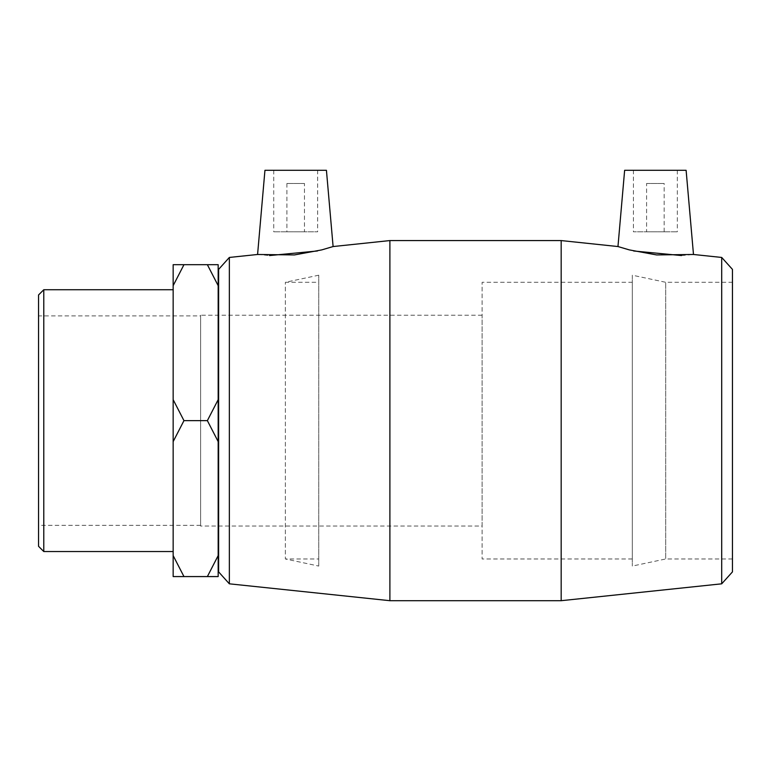 <?xml version="1.0" encoding="UTF-8"?>
<svg xmlns="http://www.w3.org/2000/svg" width="771" height="771" viewBox="0 0 771 771"><rect width="100%" height="100%" fill="white"/><g stroke="black" fill="none" stroke-linecap="round" stroke-linejoin="round"><path stroke-width="0.58" stroke-dasharray="3.85 2.89" d="M183.961 576.573L173.157 576.573L173.157 555.602L183.961 576.573L207.37 576.573L218.174 555.602L218.174 441.61L207.37 420.638L183.961 420.638L173.157 441.61L173.157 555.602M218.174 555.602L218.174 576.573L207.37 576.573M207.37 264.694L218.174 264.694L218.174 285.665L207.37 264.694L183.961 264.694L173.157 285.665L173.157 399.667L183.961 420.638M173.157 285.665L173.157 264.694L183.961 264.694M207.37 420.638L218.174 399.667L218.174 285.665M173.157 441.61L173.157 399.667M218.174 399.667L218.174 441.61M218.174 282.292L218.174 558.975L218.174 282.292M721.704 583.82L721.704 257.447M732.45 269.378L732.45 571.889M561.172 600.696L561.172 240.571M617.966 246.547L633.637 250.98M681.516 255.558L693.486 254.478M732.45 282.292L732.45 558.975L732.45 282.292L665.691 282.292L665.691 558.975L665.691 282.292L632.316 275.199L632.316 566.068L632.316 275.199M218.617 571.889L218.617 269.378M229.353 257.447L229.353 583.82M389.895 600.696L389.895 240.571M257.581 254.478L269.551 255.558M317.43 250.98L333.101 246.547M218.617 282.292L218.617 558.975L218.617 282.292M173.157 289.732L173.157 551.544L173.157 289.732M38.55 546.302L38.55 294.965M43.783 289.732L43.783 551.544M38.55 315.908L38.55 525.359L38.55 315.908L200.605 315.908L200.605 525.359L200.605 315.908M482.116 526.034L482.116 315.233L482.116 526.034L200.605 526.034L200.605 315.233L200.605 526.034M200.605 525.359L38.55 525.359M646.59 183.479L664.159 183.479L646.59 183.479L646.59 231.792L664.159 231.792L646.59 231.792M633.415 170.304L677.333 170.304L633.415 170.304L633.415 231.792L677.333 231.792L633.415 231.792M304.468 183.479L286.908 183.479L304.468 183.479L304.468 231.792L286.908 231.792L304.468 231.792M317.642 170.304L273.734 170.304L317.642 170.304L317.642 231.792L273.734 231.792L317.642 231.792M264.945 170.304L326.432 170.304M686.113 170.304L624.635 170.304M732.45 558.975L665.691 558.975L632.316 566.068M632.316 282.292L632.316 558.975L632.316 282.292L482.116 282.292L482.116 558.975L482.116 282.292M632.316 558.975L482.116 558.975M318.741 566.068L318.741 275.199L318.741 566.068L285.366 558.975L285.366 282.292L285.366 558.975L318.741 558.975L318.741 282.292L318.741 558.975M318.741 275.199L285.366 282.292L318.741 282.292M482.116 315.233L200.605 315.233M664.159 231.792L664.159 183.479M677.333 170.304L677.333 231.792M286.908 183.479L286.908 231.792M273.734 170.304L273.734 231.792"/><path stroke-width="1.16" d="M173.157 555.602L173.157 576.573L183.961 576.573L173.157 555.602L173.157 441.61L183.961 420.638L207.37 420.638L218.174 441.61L218.174 555.602L207.37 576.573L218.174 576.573L218.174 555.602M183.961 576.573L207.37 576.573M183.961 264.694L173.157 264.694L173.157 285.665L183.961 264.694L207.37 264.694L218.174 285.665L218.174 399.667L207.37 420.638M218.174 285.665L218.174 264.694L207.37 264.694M183.961 420.638L173.157 399.667L173.157 285.665M173.157 399.667L173.157 441.61M218.174 441.61L218.174 399.667M721.704 257.447L721.704 583.82L561.172 600.696L561.172 240.571L617.966 246.547L629.338 249.9L656.613 254.931L693.486 254.478L721.704 257.447L732.45 269.378L732.45 571.889L721.704 583.82M633.637 250.98L681.516 255.558M229.353 257.447L218.617 269.378L218.617 571.889L229.353 583.82L229.353 257.447L257.581 254.478L294.445 254.931L321.729 249.9L333.101 246.547L389.895 240.571L389.895 600.696L561.172 600.696M269.551 255.558L317.43 250.98M43.783 289.732L38.55 294.965L38.55 546.302L43.783 551.544L43.783 289.732L173.157 289.732M333.101 246.547L326.432 170.304L264.945 170.304L257.581 254.478M617.966 246.547L624.635 170.304L686.113 170.304L693.486 254.478M389.895 240.571L561.172 240.571M229.353 583.82L389.895 600.696M43.783 551.544L173.157 551.544"/></g></svg>
